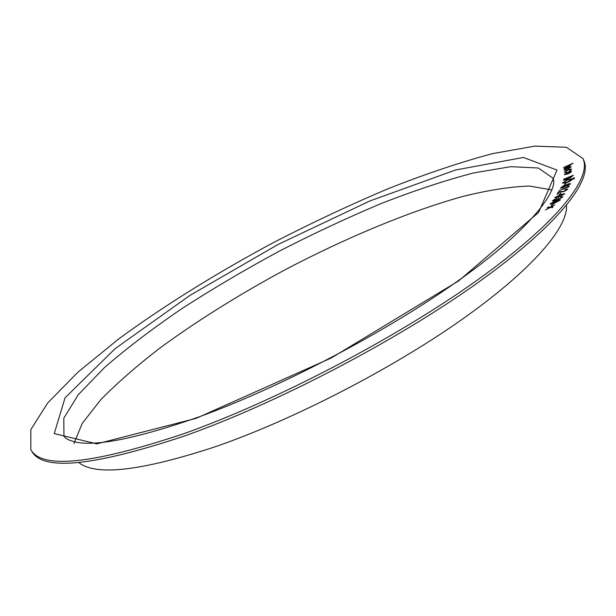 <?xml version="1.0" encoding="UTF-8"?>
<svg xmlns="http://www.w3.org/2000/svg" width="616" height="616" viewBox="0 0 616 616"><rect width="100%" height="100%" fill="white"/><g stroke="black" fill="none" stroke-linecap="round" stroke-linejoin="round"><path stroke-width="0.92" d="M552.367 204.32L553.153 204.058L551.143 205.86L553.122 204.096M561.738 197.397L560.737 197.189L561.014 196.797L562.67 197.074L559.397 199.068L557.796 199.245L554.754 200.855L552.49 201.062L552.629 200.6L556.333 198.337L553.553 200.277L554.954 200.493L557.857 198.614L559.69 198.66L561.815 197.189M560.052 193.401L560.845 193.108L559.197 194.772L560.822 193.147M568.345 186.34L569.176 186.186L568.822 186.864L559.212 190.529L569.161 186.217M565.057 183.768L565.85 183.46L565.342 184.661L564.549 184.977L565.057 183.768L565.835 183.491M573.92 177.87L573.08 178.463L574.597 177.77M563.794 179.194L573.319 175.252L570.608 177.724L568.691 178.178L566.066 179.81L563.586 180.211L563.794 179.194L573.311 175.283M571.617 169.161L570.054 170.694L569.6 170.701L570.755 169.446L567.921 170.008L565.134 172.01L566.397 172.118L565.942 172.511L564.348 172.472L567.837 169.8L571.617 169.161M563.563 167.521L573.08 163.386L569.222 165.157L570.824 165.096L564.002 168.884L570 165.427L563.563 167.521L573.019 163.217M183.845 433.672C275.452 401.17 396.003 338.169 476.792 280.457C557.85 222.599 592.253 177.57 582.928 158.543L566.358 147.247L534.827 146.115L492.392 153.654C459.998 162.37 425.225 174.066 388.072 188.75C350.312 204.728 312.358 222.538 274.212 242.165C217.517 272.526 163.848 305.775 118.203 339.324L77.924 372.18L47.725 402.941L30.846 429.591L30.8 449.649C41.788 469.446 92.8 464.118 183.845 433.672M564.872 169.816L566.635 169.708L566.281 170.07L564.071 170.201L567.482 167.729L571.248 166.89L567.767 169.462L567.475 167.968L564.872 169.816M570.485 171.171L571.625 171.387L570.431 172.611L567.906 173.958L564.341 174.674L567.99 171.995L571.61 171.279M567.898 179.495L572.418 179.033C571.825 180.134 569.954 181.358 566.805 182.713L562.362 183.121L567.898 179.495L572.426 178.756M573.635 178.717L572.795 179.318L574.312 178.617M567.521 185.793L565.696 186.117L562.885 187.718L560.391 188.08L563.871 185.501L566.158 185.139L568.445 183.845L570.508 183.853L567.521 185.793M566.728 189.705L565.065 189.405L567.636 189.381L564.102 191.568L558.989 192.215L558.004 193.878L557.08 194.225L558.527 191.776L564.287 191.23L566.774 189.489M554.693 197.628L560.537 194.571L564.803 193.701L558.82 197.143L554.693 197.628L560.537 194.571M550.35 203.673L556.325 200.631L560.414 199.877L554.246 203.372L550.211 204.081L550.35 203.673L556.325 200.631M550.527 207.068L554.731 204.912L551.066 207.068L552.976 207.045L552.583 207.53L550.134 207.554L545.468 209.956L549.603 207.546L547.447 207.561L547.847 207.084L550.542 207.091L554.693 204.959M30.8 449.649L31.87 451.428C42.935 471.348 93.994 466.135 185.046 435.797C276.653 403.388 397.158 340.417 477.87 282.652C558.851 224.74 593.177 179.587 583.799 160.429L582.928 158.543M551.898 189.959L529.591 186.047C510.279 186.686 487.71 190.236 461.885 196.704C408.4 211.704 346.077 237.799 285.793 269.385C240.271 293.878 198.729 319.789 161.161 347.108C137.638 365.142 117.525 382.659 100.824 399.661L82.259 423.331L73.959 443.543M78.771 462.562C95.896 476.299 141.511 470.986 215.6 446.631C293.139 419.835 392.046 368.845 462.139 319.342C532.37 269.723 568.137 227.189 566.489 205.413M569.23 165.18L570.824 165.103M563.948 168.707L568.768 166.443M568.776 166.466L570 165.442M564.895 169.87L566.597 169.746M564.102 170.278L567.482 167.729L569.838 166.874M569.854 166.898L571.255 166.898M567.775 169.454L567.475 167.968M570.439 167.352L568.237 167.644L568.483 168.884L570.439 167.352L568.483 168.884M569.646 170.701L570.77 169.523M565.165 172.103L566.35 172.157M564.333 172.388L567.837 169.8M567.852 169.824L571.594 169.084M564.341 174.682L567.99 171.995M568.006 172.018L570.493 171.194M565.188 174.274L567.906 173.743L570.732 171.679L567.96 172.249L565.165 174.182L567.898 173.72L570.732 171.679M563.594 180.018L563.809 179.218M568.021 178.332L568.298 177.585L564.649 179.094L564.556 179.78L566.135 179.541L568.298 177.585M570.693 177.439L572.318 175.922L569.261 177.185L569.222 177.67L570.693 177.439L572.318 175.922M569.222 177.67L570.686 177.416M564.556 179.78L568.006 178.309M562.37 183.144L567.906 179.518M563.278 182.983L566.928 182.413L571.471 179.202L567.783 179.81L563.286 182.736L566.92 182.39L571.471 179.202M573.096 178.44L573.935 177.893M572.803 179.287L573.642 178.74M564.572 184.962L565.072 183.791M560.398 188.096L563.871 185.501M563.886 185.524L566.158 185.139M566.166 185.162L568.445 183.845M568.46 183.876L570.532 183.622M563.039 187.418L565.465 185.624L563.686 185.847L561.338 187.41L563.039 187.418L565.465 185.632M566.297 185.624L567.729 185.47L569.6 184.038L568.283 184.184L566.312 185.478L567.713 185.439L569.607 184.053M561.307 187.634L563.024 187.395M559.236 190.513L568.06 186.879M568.067 186.902L568.352 186.363M564.895 189.743L567.706 189.066M557.11 194.209L558.527 191.776M558.535 191.807L564.287 191.23M564.295 191.253L566.735 189.736M559.228 194.756L560.067 193.424M560.545 194.594L564.803 193.709M555.493 197.567L559.043 196.82L563.856 194.171M563.802 194.371L560.275 194.933L555.493 197.559L559.035 196.797L563.802 194.371M560.768 197.182L562.778 196.72M552.498 201.078L552.629 200.6M552.644 200.624L556.31 198.383M553.453 200.654L554.954 200.493M554.97 200.516L558.712 198.344M558.612 198.706L559.69 198.66M559.698 198.683L561.746 197.42M556.34 200.654L560.421 199.884M550.219 204.096L550.357 203.696M551.112 203.673L554.523 203.026L559.382 200.624L556.017 201.016L551.189 203.395L552.198 203.68L559.467 200.362M551.181 205.844L552.383 204.343M552.96 207.076L551.066 207.068M545.522 209.925L549.603 207.546M547.485 207.561L547.847 207.084L550.542 207.091M196.081 418.364L331.085 358.073L458.62 280.896L538.592 212.451L556.995 170.07L523.4 157.45L455.655 169.977L369.877 200.955L278.178 244.406L190.121 295.287L115.2 348.587L65.065 397.805L54.239 433.595L96.835 443.867L196.081 418.364M552.852 178.109L538.353 168.014L510.833 166.666L473.527 172.957C444.906 180.457 414.029 190.691 380.896 203.665C347.155 217.841 313.205 233.718 279.025 251.297C245.222 269.562 212.936 288.611 182.174 308.439C152.753 328.451 126.865 348.148 104.512 367.521L78.24 394.748L63.802 418.218L63.941 435.882C65.096 438.561 69.331 440.694 76.646 442.273C97.752 446.292 137.969 438.03 197.282 417.502C278.232 388.365 383.529 333.402 455.509 282.605C527.974 232.24 559.721 189.836 552.852 178.109"/></g></svg>
